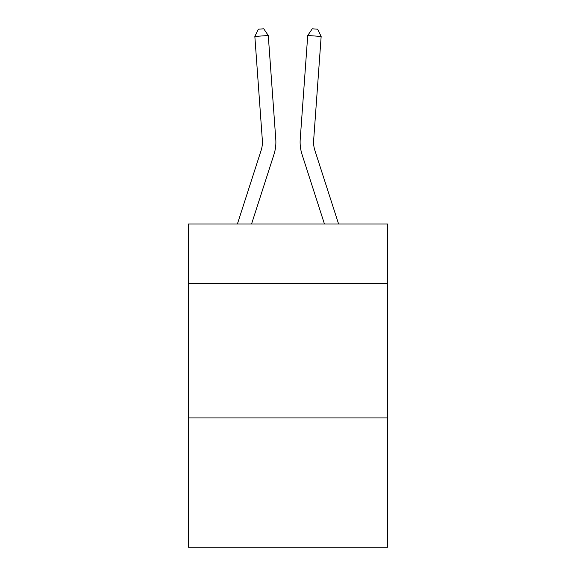 <?xml version="1.0" encoding="UTF-8"?>
<svg xmlns="http://www.w3.org/2000/svg" width="576" height="576" viewBox="0 0 576 576"><rect width="100%" height="100%" fill="white"/><g stroke="black" fill="none" stroke-linecap="round" stroke-linejoin="round"><path stroke-width="0.86" d="M387.648 283.277L387.648 224.028L188.352 224.028L188.352 283.277L387.648 283.277L387.648 547.2L188.352 547.2L188.352 283.277M387.648 417.931L188.352 417.931M261.115 150.422A26.928 26.928 -21.5 0 0 262.346 140.213A26.928 26.928 -21.5 0 1 261.115 150.422A26.928 26.928 -21.5 0 0 262.346 140.213A26.928 26.928 -21.5 0 1 261.115 150.422A26.928 26.928 -21.5 0 0 262.346 140.213A26.928 26.928 -21.5 0 1 261.115 150.422A26.928 26.928 -21.5 0 0 262.346 140.213A26.928 26.928 -21.5 0 1 261.115 150.422A26.928 26.928 -21.5 0 0 262.346 140.213A26.928 26.928 -21.5 0 1 261.115 150.422A26.928 26.928 -21.5 0 0 262.346 140.213A26.928 26.928 -21.5 0 1 261.115 150.422A26.928 26.928 -21.5 0 0 262.346 140.213A26.928 26.928 -21.5 0 1 261.115 150.422A26.928 26.928 -21.5 0 0 262.346 140.213A26.928 26.928 -21.5 0 1 261.115 150.422A26.928 26.928 -21.5 0 0 262.346 140.213A26.928 26.928 -21.5 0 1 261.115 150.422A26.928 26.928 -21.5 0 0 262.346 140.213A26.928 26.928 -21.5 0 1 261.115 150.422A26.928 26.928 -21.5 0 0 262.346 140.213A26.928 26.928 -21.5 0 1 261.115 150.422A26.928 26.928 -21.5 0 0 262.346 140.213A26.928 26.928 -21.5 0 1 261.115 150.422A26.928 26.928 -21.5 0 0 262.346 140.213A26.928 26.928 -21.5 0 1 261.115 150.422A26.928 26.928 -21.5 0 0 262.346 140.213A26.928 26.928 -21.5 0 1 261.115 150.422A26.928 26.928 -21.5 0 0 262.346 140.213A26.928 26.928 -21.5 0 1 261.115 150.422A26.928 26.928 -21.5 0 0 262.346 140.213A26.928 26.928 -21.5 0 1 261.115 150.422A26.928 26.928 -21.5 0 0 262.346 140.213A26.928 26.928 -21.5 0 1 261.115 150.422A26.928 26.928 -21.5 0 0 262.346 140.213A26.928 26.928 -21.5 0 1 261.115 150.422A26.928 26.928 -21.5 0 0 262.346 140.213A26.928 26.928 -21.5 0 1 261.115 150.422A26.928 26.928 -21.5 0 0 262.346 140.213A26.928 26.928 -21.5 0 1 261.115 150.422A26.928 26.928 -21.5 0 0 262.346 140.213A26.928 26.928 -21.5 0 1 261.115 150.422A26.928 26.928 -21.5 0 0 262.346 140.213A26.928 26.928 -21.5 0 1 261.115 150.422A26.928 26.928 -21.5 0 0 262.346 140.213A26.928 26.928 -21.5 0 1 261.115 150.422A26.928 26.928 -21.5 0 0 262.346 140.213A26.928 26.928 -21.5 0 1 261.115 150.422A26.928 26.928 -21.5 0 0 262.346 140.213A26.928 26.928 -21.5 0 1 261.115 150.422A26.928 26.928 -21.5 0 0 262.346 140.213A26.928 26.928 -21.5 0 1 261.115 150.422A26.928 26.928 -21.5 0 0 262.346 140.213A26.928 26.928 -21.5 0 1 261.115 150.422A26.928 26.928 -21.5 0 0 262.346 140.213A26.928 26.928 -21.5 0 1 261.115 150.422A26.928 26.928 -21.5 0 0 262.346 140.213A26.928 26.928 -21.5 0 1 261.115 150.422A26.928 26.928 -21.5 0 0 262.346 140.213A26.928 26.928 -21.5 0 1 261.115 150.422A26.928 26.928 -21.5 0 0 262.346 140.213A26.928 26.928 -21.5 0 1 261.115 150.422A26.928 26.928 -21.5 0 0 262.346 140.213A26.928 26.928 -21.5 0 1 261.115 150.422A26.928 26.928 -21.5 0 0 262.346 140.213A26.928 26.928 -21.5 0 1 261.115 150.422A26.928 26.928 -21.5 0 0 262.346 140.213A26.928 26.928 -21.5 0 1 261.115 150.422L237.391 224.028L261.115 150.422A26.928 26.928 -36.9 0 0 262.346 140.213L254.844 36.461L268.272 35.496L275.774 139.241A40.399 40.399 158.5 0 1 273.931 154.555L251.539 224.028M338.609 224.028L314.885 150.422A26.928 26.928 36.9 0 1 313.654 140.213L321.156 36.461L307.728 35.496L300.226 139.241A40.399 40.399 -158.5 0 0 302.069 154.555L324.461 224.028M314.885 150.422A26.928 26.928 21.5 0 1 313.654 140.213A26.928 26.928 21.5 0 0 314.885 150.422A26.928 26.928 21.5 0 1 313.654 140.213A26.928 26.928 21.5 0 0 314.885 150.422A26.928 26.928 21.5 0 1 313.654 140.213A26.928 26.928 21.5 0 0 314.885 150.422A26.928 26.928 21.5 0 1 313.654 140.213A26.928 26.928 21.5 0 0 314.885 150.422A26.928 26.928 21.5 0 1 313.654 140.213A26.928 26.928 21.5 0 0 314.885 150.422A26.928 26.928 21.5 0 1 313.654 140.213A26.928 26.928 21.5 0 0 314.885 150.422A26.928 26.928 21.5 0 1 313.654 140.213A26.928 26.928 21.5 0 0 314.885 150.422A26.928 26.928 21.5 0 1 313.654 140.213A26.928 26.928 21.5 0 0 314.885 150.422A26.928 26.928 21.5 0 1 313.654 140.213A26.928 26.928 21.5 0 0 314.885 150.422A26.928 26.928 21.5 0 1 313.654 140.213A26.928 26.928 21.5 0 0 314.885 150.422A26.928 26.928 21.5 0 1 313.654 140.213A26.928 26.928 21.5 0 0 314.885 150.422A26.928 26.928 21.5 0 1 313.654 140.213A26.928 26.928 21.5 0 0 314.885 150.422A26.928 26.928 21.5 0 1 313.654 140.213A26.928 26.928 21.5 0 0 314.885 150.422A26.928 26.928 21.5 0 1 313.654 140.213A26.928 26.928 21.5 0 0 314.885 150.422A26.928 26.928 21.5 0 1 313.654 140.213A26.928 26.928 21.5 0 0 314.885 150.422A26.928 26.928 21.5 0 1 313.654 140.213A26.928 26.928 21.5 0 0 314.885 150.422A26.928 26.928 21.5 0 1 313.654 140.213A26.928 26.928 21.5 0 0 314.885 150.422A26.928 26.928 21.5 0 1 313.654 140.213A26.928 26.928 21.5 0 0 314.885 150.422A26.928 26.928 21.5 0 1 313.654 140.213A26.928 26.928 21.5 0 0 314.885 150.422A26.928 26.928 21.5 0 1 313.654 140.213A26.928 26.928 21.5 0 0 314.885 150.422A26.928 26.928 21.5 0 1 313.654 140.213A26.928 26.928 21.5 0 0 314.885 150.422A26.928 26.928 21.5 0 1 313.654 140.213A26.928 26.928 21.5 0 0 314.885 150.422A26.928 26.928 21.5 0 1 313.654 140.213A26.928 26.928 21.5 0 0 314.885 150.422A26.928 26.928 21.5 0 1 313.654 140.213A26.928 26.928 21.5 0 0 314.885 150.422A26.928 26.928 21.5 0 1 313.654 140.213A26.928 26.928 21.5 0 0 314.885 150.422A26.928 26.928 21.5 0 1 313.654 140.213A26.928 26.928 21.5 0 0 314.885 150.422A26.928 26.928 21.5 0 1 313.654 140.213A26.928 26.928 21.5 0 0 314.885 150.422A26.928 26.928 21.5 0 1 313.654 140.213A26.928 26.928 21.5 0 0 314.885 150.422A26.928 26.928 21.5 0 1 313.654 140.213A26.928 26.928 21.5 0 0 314.885 150.422A26.928 26.928 21.5 0 1 313.654 140.213A26.928 26.928 21.5 0 0 314.885 150.422A26.928 26.928 21.5 0 1 313.654 140.213A26.928 26.928 21.5 0 0 314.885 150.422A26.928 26.928 21.5 0 1 313.654 140.213A26.928 26.928 21.5 0 0 314.885 150.422A26.928 26.928 21.5 0 1 313.654 140.213A26.928 26.928 21.5 0 0 314.885 150.422A26.928 26.928 21.5 0 1 313.654 140.213A26.928 26.928 21.5 0 0 314.885 150.422M307.728 35.496L300.226 139.241L307.728 35.496L300.226 139.241L307.728 35.496L300.226 139.241L307.728 35.496L300.226 139.241L307.728 35.496L300.226 139.241L307.728 35.496L300.226 139.241L307.728 35.496L300.226 139.241L307.728 35.496L300.226 139.241L307.728 35.496L300.226 139.241L307.728 35.496L300.226 139.241L307.728 35.496L300.226 139.241L307.728 35.496L300.226 139.241L307.728 35.496L300.226 139.241L307.728 35.496L300.226 139.241L307.728 35.496L300.226 139.241L307.728 35.496L300.226 139.241L307.728 35.496L300.226 139.241L307.728 35.496L300.226 139.241L307.728 35.496L300.226 139.241L307.728 35.496L300.226 139.241L307.728 35.496L300.226 139.241L307.728 35.496L300.226 139.241L307.728 35.496L300.226 139.241L307.728 35.496L300.226 139.241L307.728 35.496L300.226 139.241L307.728 35.496L300.226 139.241L307.728 35.496L300.226 139.241L307.728 35.496L300.226 139.241L307.728 35.496L300.226 139.241L307.728 35.496L300.226 139.241L307.728 35.496L300.226 139.241L307.728 35.496L300.226 139.241L307.728 35.496L300.226 139.241L307.728 35.496L300.226 139.241L307.728 35.496L312.264 28.8L317.635 29.189L321.156 36.461M254.844 36.461L258.365 29.189L263.736 28.8L268.272 35.496"/></g></svg>
